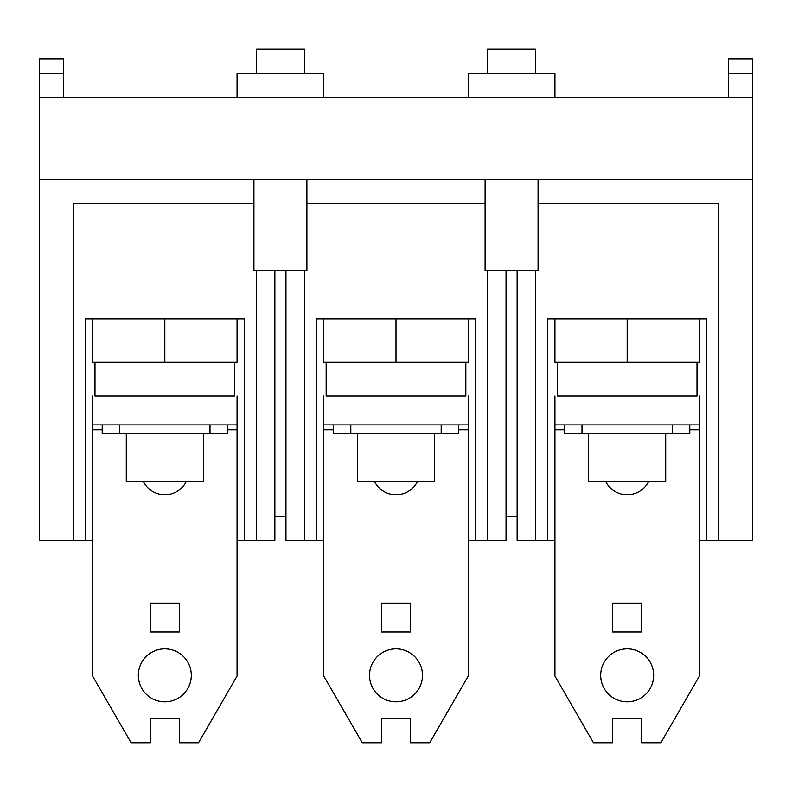 <?xml version="1.0" encoding="UTF-8"?>
<svg xmlns="http://www.w3.org/2000/svg" width="792" height="792" viewBox="0 0 792 792"><rect width="100%" height="100%" fill="white"/><g stroke="black" fill="none" stroke-linecap="round" stroke-linejoin="round"><path stroke-width="1.19" d="M150.371 603.098L179.269 603.098L179.269 631.996L150.371 631.996L150.371 603.098L179.269 603.098L179.269 631.996L150.371 631.996L150.371 603.098M102.208 429.709L92.575 429.709L92.575 676.031L131.106 742.767L150.371 742.767L150.371 718.691L179.269 718.691L179.269 742.767L198.535 742.767L237.065 676.031L237.065 424.898L92.575 424.898L92.575 396M285.952 270.775L285.952 540.49L323.76 540.49M304.494 270.775L304.494 540.49M506.048 270.775L506.048 540.49L487.506 540.49L487.506 270.775M468.24 540.49L487.506 540.49M274.873 270.775L274.873 540.49L256.331 540.49L256.331 270.775M485.1 203.356L306.9 203.356M728.323 97.396L728.323 73.309L752.4 73.309L752.4 179.269L538.075 179.269L538.075 270.775L485.1 270.775L485.1 179.269L39.6 179.269L39.6 540.49L92.575 540.49M253.925 203.356L73.309 203.356L73.309 540.49M237.065 540.49L256.331 540.49M517.126 270.775L517.126 540.49L554.935 540.49M535.669 270.775L535.669 540.49M752.4 179.269L752.4 540.49L718.691 540.49L718.691 203.356L538.075 203.356M699.425 540.49L718.691 540.49M752.4 73.309L752.4 58.865L728.323 58.865L728.323 73.309M752.4 97.396L39.6 97.396L39.6 179.269M39.6 97.396L39.6 58.865L63.677 58.865L63.677 73.309L39.6 73.309M63.677 97.396L63.677 73.309M468.24 97.396L468.24 73.309L554.935 73.309L554.935 97.396M237.065 97.396L237.065 73.309L323.76 73.309L323.76 97.396M256.331 73.309L256.331 49.233L304.494 49.233L304.494 73.309M487.506 73.309L487.506 49.233L535.669 49.233L535.669 73.309M485.1 179.269L538.075 179.269M547.708 540.49L547.708 318.938L706.642 318.938L706.642 540.49M85.358 540.49L85.358 318.938L244.292 318.938L244.292 540.49M316.533 540.49L316.533 318.938L475.467 318.938L475.467 540.49M517.126 516.404L506.048 516.404M274.873 516.404L285.952 516.404M306.9 179.269L306.9 270.775L253.925 270.775L253.925 179.269M92.575 318.938L92.575 362.291L237.065 362.291L237.065 318.938M164.825 362.291L164.825 318.938M94.99 362.291L94.99 396L234.66 396L234.66 362.291M323.76 318.938L323.76 362.291L468.24 362.291L468.24 318.938M396 362.291L396 318.938M326.165 362.291L326.165 396L465.835 396L465.835 362.291M554.935 318.938L554.935 362.291L699.425 362.291L699.425 318.938M627.175 362.291L627.175 318.938M557.34 362.291L557.34 396L697.01 396L697.01 362.291M164.825 648.856A26.492 26.492 0 0 1 187.763 688.585A26.492 26.492 0 0 1 141.877 688.585A26.492 26.492 0 0 1 164.825 648.856M186.199 481.724A24.077 24.077 0 0 1 143.441 481.724M150.371 718.691L179.269 718.691M92.575 429.709L92.575 424.898M237.065 424.898L237.065 396M126.294 433.57L126.294 481.724L203.356 481.724L203.356 433.57M102.208 424.898L102.208 433.57L227.433 433.57L227.433 424.898M119.641 433.57L119.641 424.898M209.999 433.57L209.999 424.898M333.392 424.898L333.392 433.57L458.608 433.57L458.608 424.898M350.816 433.57L350.816 424.898M441.184 433.57L441.184 424.898M564.567 424.898L564.567 433.57L689.792 433.57L689.792 424.898M582.001 433.57L582.001 424.898M672.358 433.57L672.358 424.898M357.469 433.57L357.469 481.724L434.531 481.724L434.531 433.57M588.644 433.57L588.644 481.724L665.706 481.724L665.706 433.57M381.556 718.691L381.556 742.767L362.291 742.767L323.76 676.031L323.76 424.898L468.24 424.898L468.24 676.031L429.709 742.767L410.444 742.767L410.444 718.691L381.556 718.691L410.444 718.691M396 648.856A26.492 26.492 0 0 1 418.938 688.585A26.492 26.492 0 0 1 373.062 688.585A26.492 26.492 0 0 1 396 648.856M410.444 631.996L381.556 631.996L381.556 603.098L410.444 603.098L410.444 631.996L381.556 631.996L381.556 603.098L410.444 603.098L410.444 631.996M417.384 481.724A24.077 24.077 0 0 1 374.616 481.724M323.76 424.898L323.76 396M468.24 424.898L468.24 396M612.731 718.691L612.731 742.767L593.465 742.767L554.935 676.031L554.935 424.898L699.425 424.898L699.425 676.031L660.894 742.767L641.629 742.767L641.629 718.691L612.731 718.691L641.629 718.691M627.175 648.856A26.492 26.492 0 0 1 650.123 688.585A26.492 26.492 0 0 1 604.237 688.585A26.492 26.492 0 0 1 627.175 648.856M641.629 631.996L612.731 631.996L612.731 603.098L641.629 603.098L641.629 631.996L612.731 631.996L612.731 603.098L641.629 603.098L641.629 631.996M648.559 481.724A24.077 24.077 0 0 1 605.801 481.724M554.935 424.898L554.935 396M699.425 424.898L699.425 396M237.065 429.709L227.433 429.709M468.24 429.709L458.608 429.709M333.392 429.709L323.76 429.709M699.425 429.709L689.792 429.709M564.567 429.709L554.935 429.709"/></g></svg>
